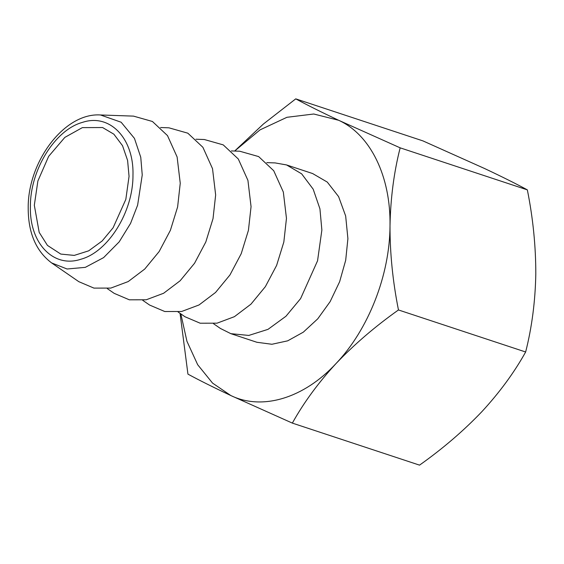 <?xml version="1.0" encoding="UTF-8"?>
<svg xmlns="http://www.w3.org/2000/svg" width="564" height="564" viewBox="0 0 564 564"><rect width="100%" height="100%" fill="white"/><g stroke="black" fill="none" stroke-linecap="round" stroke-linejoin="round"><path stroke-width="0.85" d="M292.349 423.106L419.538 465.138C442.881 448.584 463.664 430.755 481.896 411.635C499.634 392.417 514.213 372.529 525.648 351.992C531.915 327.254 535.299 301.254 535.8 274.005C535.835 246.264 533.022 218.219 527.347 189.871C516.222 183.829 501.925 176.687 484.441 168.453L422.937 140.894L295.748 98.862C306.872 104.911 321.17 112.046 338.654 120.28L400.158 147.838C393.933 172.26 390.549 198.253 390.006 225.826C389.935 253.222 392.755 281.267 398.459 309.96C375.123 326.507 354.34 344.343 336.109 363.463C318.371 382.681 303.784 402.562 292.349 423.106L230.845 395.547C213.396 387.327 199.099 380.192 187.939 374.129L180.057 313.344M525.648 351.992L398.459 309.96M527.347 189.871L400.158 147.838M234.638 151.046L263.402 124.017L295.748 98.862M34.319 205.247L39.184 232.368L47.454 245.411L60.778 254.075L74.229 255.4L88.661 250.839L102.126 241.004L113.103 227.771L125.821 199.409L129.05 176.37L127.598 160.451L122.529 145.695L113.879 134.197L102.592 127.534L82.344 127.626L64.86 137.376L48.659 156.341L37.887 180.973L34.319 205.247M180.832 313.88L186.938 341.276L197.682 364.725L212.557 383.104L230.845 395.547C262.373 410.853 304.052 398.149 336.109 363.463C368.482 329.447 389.83 274.943 390.006 225.826C390.859 176.504 370.527 134.711 338.654 120.28L313.753 114.006L286.935 117.298L259.962 129.917L234.645 151.046M286.59 164.949L312.625 173.55L327.282 182.087L338.597 196.61L345.661 215.991L347.903 238.657L345.697 260.244L339.641 281.704L330.137 301.627L317.758 318.822L303.298 332.175L287.689 340.832L271.876 344.273L256.874 342.27L230.838 333.662L248.78 335.439L268.013 329.348L285.969 316.242L300.605 298.596L317.56 260.779L321.868 230.056L319.936 208.842L313.175 189.166L301.641 173.832L286.59 164.949L275.14 162.918L266.772 162.629M213.544 323.722L220.432 328.474L230.838 333.662M100.484 114.971L133.513 116.121L152.421 121.479L167.494 135.607L177.117 156.975L180.247 183.258L177.618 206.932L170.398 230.295L159.154 251.544L144.729 269.063L128.197 281.57L110.826 288.084L93.948 288.112L78.805 281.669L51.599 262.909L67.074 269L85.319 267.35L103.593 257.621L119.18 241.878L130.552 223.422L137.623 205.148L142.241 174.967L140.76 157.264L134.451 138.384L121.14 122.233L100.484 114.971C64.225 112.476 27.657 162.016 28.2 208.081C28.207 232.862 36.004 251.135 51.599 262.909M231.367 150.933L239.735 151.222L258.636 156.581L273.716 170.709L283.339 192.077L286.463 218.36L283.833 242.034L276.621 265.397L265.369 286.646L250.952 304.165L234.42 316.672L217.048 323.179L200.164 323.214L185.027 316.771L178.132 312.019M160.557 127.527L168.925 127.817L187.826 133.182L202.906 147.31L212.522 168.678L215.652 194.954L213.023 218.635L205.804 241.998L194.559 263.247L180.135 280.766L163.609 293.266L146.231 299.78L129.353 299.815L114.217 293.372L107.322 288.62M195.962 139.23L204.33 139.519L223.231 144.877L238.311 159.013L247.927 180.374L251.058 206.657L248.428 230.331L241.216 253.694L229.964 274.943L215.54 292.469L199.014 304.969L181.636 311.483L164.758 311.518L149.622 305.068L142.727 300.316M132.97 175.171C134.063 138.406 109.818 113.103 82.4 122.395C55.004 129.805 30.075 170.102 30.4 206.438C29.307 243.211 53.552 268.513 80.969 259.214C108.366 251.805 133.294 211.514 132.97 175.171"/></g></svg>
